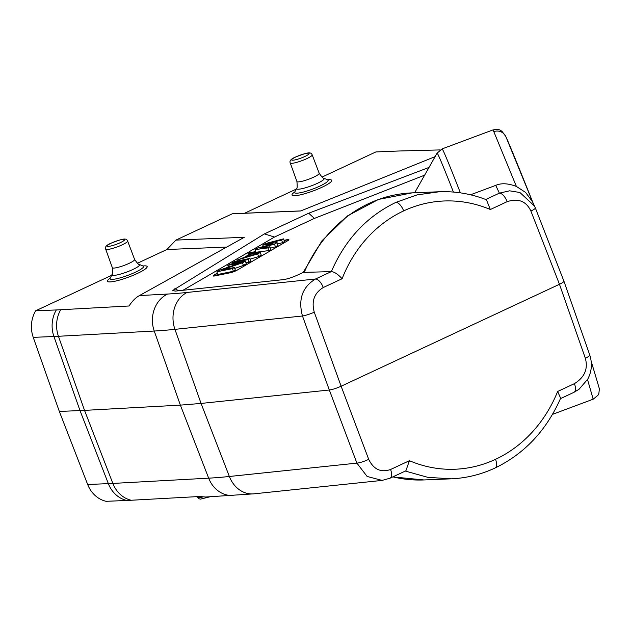<?xml version="1.0" encoding="UTF-8"?>
<svg xmlns="http://www.w3.org/2000/svg" width="631" height="631" viewBox="0 0 631 631"><rect width="100%" height="100%" fill="white"/><g stroke="black" fill="none" stroke-linecap="round" stroke-linejoin="round"><path stroke-width="0.95" d="M587.524 379.539L593.179 399.194L552.496 414.37M470.521 194.79L495.721 185.38L499.381 193.149L509.643 190.814L519.897 192.502L534.56 206.108L535.333 207.907A9.575 1.467 158.7 0 1 530.9 211.062L559.476 284.273C562.56 282.806 564.035 281.749 563.909 281.118L535.348 207.938M486.335 199.719L486.414 199.751C471.089 193.796 455.361 191.138 439.223 191.761L417.107 194.892L395.905 202.37C366.792 216.409 345.275 239.488 331.346 271.606C334.327 271.819 337.908 274.193 342.112 278.728L323.269 287.523C314.285 293.036 311.28 301.263 314.277 312.211A9.575 1.357 160.1 0 1 302.47 315.989C298.021 299.37 302.367 287.042 315.516 279.005L187.076 292.461A28.734 23.86 84 0 0 174.937 329.35L201.06 403.438L329.327 390.005C332.632 389.524 336.568 388.27 341.126 386.227L559.476 284.273L585.323 358.203C588.242 368.851 584.621 377.33 574.447 383.632A9.575 4.259 65 0 1 573.91 392.34L579.029 389.28L587.721 379.184C591.76 371.462 592.446 363.424 589.772 355.072A9.575 1.664 -19.3 0 0 589.764 355.04L563.925 281.174M111.616 275.321L35.636 310.799A28.734 25.295 87.6 0 0 33.238 337.356L59.33 411.444L87.67 484.49L108.351 483.638A478.858 82.172 -21.2 0 0 112.862 483.425L84.53 410.379L180.371 405.126L208.664 478.164A478.858 82.543 158.8 0 0 229.361 476.476A28.734 23.86 84 0 0 253.985 493.828L382.118 480.404L367.132 476.468L356.901 463.122L229.361 476.484L201.06 403.438L180.371 405.126L154.24 331.03A478.858 74.213 160.6 0 0 174.937 329.35L302.47 315.989L329.327 390.005L356.901 463.122A9.575 1.783 -20.7 0 0 368.701 459.344C373.631 469.456 380.927 472.832 390.581 469.488L409.424 460.685L405.875 470.805M530.9 211.062C526.222 201.186 518.303 198.055 507.143 201.668L490.334 209.516L486.414 199.751M87.67 484.49A28.734 25.295 87.6 0 0 106.111 501.314L126.799 500.462A28.734 25.295 -92.4 0 1 108.351 483.638L80.019 410.6L53.927 336.504L33.238 337.356M300.806 210.92L244.607 213.223L296.191 189.142M321.984 177.098L375.863 151.937L396.544 151.093A465.938 76.272 -20.3 0 1 400.788 150.951L440.115 149.918M244.607 213.223L232.295 213.783L175.931 240.095L166.892 249.513L137.408 263.277M59.33 411.444L84.53 410.379L58.431 336.284A478.858 74.584 160.6 0 1 53.927 336.504A28.734 25.295 87.6 0 1 56.325 309.947A465.938 76.272 159.7 0 0 60.718 309.734L129.071 305.988C132.21 301.09 135.665 297.619 139.435 295.584L244.307 237.288L175.931 240.095M226.742 247.052L166.892 249.513M35.636 310.799L56.325 309.947M435.13 156.63L300.671 210.975L232.295 213.783M429.009 167.428L308.701 213.223L314.396 218.413L274.477 237.051L182.974 290.284M323.269 287.523A9.575 4.259 65 0 0 315.516 279.005L331.346 271.606L303.235 272.411L298.14 274.793C292.153 277.53 287.05 279.162 282.822 279.699L175.166 291.112L172.784 290.426L264.436 233.888L308.701 213.223M172.902 290.986L172.784 290.426M532.824 202.425L505.754 136.422A9.575 9.449 154.7 0 0 493.813 131.65L492.866 129.962L442.094 148.9A143.655 2.39 69.5 0 1 443.151 150.604A143.655 2.39 69.5 0 1 460.393 192.857M495.721 185.38C501.259 182.927 508.152 183.282 516.403 186.46L525.56 192.392L532.454 201.644L534.583 206.156M493.813 131.65L516.403 186.46M233.107 495.524A28.734 25.043 86.9 0 1 208.664 478.164L112.862 483.425A28.734 25.043 86.9 0 0 131.185 500.249L199.538 496.502L205.667 497.023L253.985 493.828M131.185 500.249A465.938 76.272 159.7 0 1 126.799 500.462M314.396 218.413L424.624 175.166M263.277 246.39L262.733 246.713M255.516 250.909L252.684 252.558M228.335 266.716L226.529 267.773M217.34 273.12L214.256 274.911A4.93 0.805 -20.3 0 0 213.246 275.96A4.93 0.805 -20.3 0 0 213.814 276.055A4.93 0.805 -20.3 0 0 214.855 275.905L230.433 272.718A4.93 0.805 -20.3 0 0 236.948 270.273L287.846 240.656A4.93 0.805 -20.3 0 0 288.911 239.756A4.93 0.805 -20.3 0 0 288.288 239.52A4.93 0.805 -20.3 0 0 287.247 239.662L284.068 240.316M264.436 233.888L274.477 237.051M174.882 288.698L178.66 290.741M213.396 276.023A4.788 0.781 159.7 0 1 214.437 275.116L217.435 273.373M227.83 267.323L228.43 266.976M253.228 252.55L255.602 251.162M284.163 240.561L287.247 239.93A4.788 0.781 159.7 0 1 288.257 239.788A4.788 0.781 159.7 0 1 288.84 239.906M268.009 247.912L255.027 249.592L256.005 252.25L268.995 250.57L270.936 249.442L269.95 246.784L268.009 247.912L268.995 250.57M270.462 248.164L275.463 246.808L278.05 245.301L277.064 242.643L274.477 244.15L275.463 246.808M277.553 243.96L282.578 242.667L284.518 241.531L283.54 238.873L281.6 240.009L282.578 242.667M258.639 256.596L261.226 255.09L260.248 252.432L257.653 253.938L258.639 256.596L250.144 259.128M246.011 262.835L248.937 262.236L250.878 261.108L249.892 258.45L247.951 259.578L232.382 262.764L232.713 263.671M232.421 268.617L216.851 271.803L217.837 274.461L233.407 271.275L235.347 270.147L234.361 267.489L232.421 268.617L233.407 271.275M234.724 268.467L243.432 265.438L246.35 263.742L245.364 261.084L242.454 262.78L243.432 265.438M255.027 249.592L257.614 248.086L272.789 244.008L262.788 245.073L263.332 246.547M262.788 245.073L265.375 243.566L283.54 238.873M281.6 240.009L267.725 243.574L277.064 242.643M274.477 244.15L259.964 248.093L269.95 246.784M257.653 253.938L236.909 260.13L237.24 261.037M236.909 260.13L244.118 257.44L250.586 253.67L247.904 253.733L248.362 254.963M247.904 253.733L249.852 252.605L260.248 252.432M245.767 256.975L257.629 253.449L251.588 253.591L245.767 256.975M251.588 253.591L252.14 255.082M248.937 262.236L247.951 259.578M232.382 262.764L234.322 261.636L249.892 258.45M216.851 271.803L219.762 270.107L241.436 262.622L227.854 265.399L228.477 267.094M227.854 265.399L229.794 264.271L245.364 261.084M242.454 262.78L221.11 270.194L234.361 267.489M405.315 471.065L427.85 477.351L451.189 478.826C466.38 478.148 480.988 474.551 495.012 468.021A9.575 4.259 65 0 0 495.548 459.313A134.072 117.642 -90.4 0 1 409.424 460.685M495.012 468.021C524.527 453.736 546.399 430.46 560.636 398.2L557.638 391.48A134.072 117.642 -90.4 0 1 495.548 459.313M532.816 202.409A134.064 1.483 -111.4 0 0 506.007 137.014M585.323 358.203A9.575 1.664 -19.3 0 0 589.772 355.072L563.917 281.15L535.34 207.922A9.575 1.467 158.7 0 1 535.34 207.922L534.56 206.108M368.701 459.344L341.126 386.227L314.277 312.211M557.638 391.48L574.447 383.632M342.112 278.728A134.072 118.407 -94.4 0 1 403.659 210.896A134.072 118.407 -94.4 0 1 490.334 209.516M382.118 480.404L390.037 478.195A9.575 4.259 -115 0 0 390.045 478.195A9.575 4.259 -115 0 0 390.581 469.488M187.076 292.461A450.061 73.677 159.7 0 1 167.617 294.038A28.734 25.043 -93.1 0 0 154.24 331.03L58.431 336.284A28.734 25.043 -93.1 0 1 60.718 309.734M110.259 278.097A21.178 3.47 -20.3 0 0 110.117 281.915A21.178 3.47 -20.3 0 0 137.329 273.483A21.178 3.47 -20.3 0 0 144.483 265.864A21.178 3.47 -20.3 0 0 142.977 265.998M167.617 294.038L139.435 295.584M294.835 191.919A21.178 3.47 -20.3 0 0 294.685 195.736A21.178 3.47 -20.3 0 0 321.905 187.297A21.178 3.47 -20.3 0 0 329.059 179.685A21.178 3.47 -20.3 0 0 327.544 179.811M485.767 199.499L499.381 193.149A9.575 4.259 65 0 1 507.143 201.668M395.905 202.37A9.575 4.259 65 0 1 403.659 210.896M439.215 191.761L412.169 192.873A143.655 126.484 87.6 0 0 368.622 203.616A143.655 126.484 87.6 0 0 304.079 272.726M210.028 496.786L200.445 499.129L198.631 498.656L197.464 497.283A11.697 1.917 -20.3 0 0 202.811 496.991M442.094 148.9L437.086 153.175A141.415 2.35 69.5 0 1 438.151 154.824A141.415 2.35 69.5 0 1 453.421 192.061M312.187 154.832C310.752 151.527 307.494 152.513 295.797 156.922C291.12 158.838 289.266 160.842 290.236 162.948A11.697 1.917 159.7 0 0 306.753 158.665A11.697 1.917 159.7 0 0 312.187 154.832L319.191 173.273C322.007 177.224 323.561 178.873 323.853 178.218L327.702 179.882A17.818 2.918 159.7 0 1 317.606 187.099A17.818 2.918 159.7 0 1 296.941 193.189A17.818 2.918 159.7 0 1 294.756 192.069L294.669 192.345M323.853 178.218A14.742 2.414 159.7 0 1 317.346 183.353A14.742 2.414 159.7 0 1 298.408 189.221A14.742 2.414 159.7 0 1 296.602 188.298L294.756 192.069M319.191 173.273A11.871 1.94 159.7 0 1 313.678 177.161A11.871 1.94 159.7 0 1 296.917 181.507C297.351 186.342 297.248 188.606 296.602 188.298M304.812 156.512A9.307 1.522 159.7 0 1 292.847 160.219A9.307 1.522 159.7 0 1 295.994 156.874A9.307 1.522 159.7 0 1 307.952 153.167A9.307 1.522 159.7 0 1 304.812 156.512M127.612 241.01C126.176 237.713 122.927 238.692 111.222 243.101C106.544 245.017 104.691 247.029 105.669 249.127A11.697 1.917 159.7 0 0 122.177 244.844A11.697 1.917 159.7 0 0 127.612 241.01L134.616 259.451C137.432 263.403 138.986 265.052 139.277 264.397L143.134 266.069A17.818 2.918 159.7 0 1 133.031 273.278A17.818 2.918 159.7 0 1 112.365 279.375A17.818 2.918 159.7 0 1 110.188 278.255L110.094 278.531M139.277 264.397A14.742 2.414 159.7 0 1 132.77 269.532A14.742 2.414 159.7 0 1 113.832 275.4A14.742 2.414 159.7 0 1 112.026 274.477L110.188 278.255M134.616 259.451A11.871 1.94 159.7 0 1 129.11 263.348A11.871 1.94 159.7 0 1 112.342 267.694C112.775 272.529 112.673 274.785 112.026 274.477M120.237 242.698A9.307 1.522 159.7 0 1 108.272 246.405A9.307 1.522 159.7 0 1 111.419 243.061A9.307 1.522 159.7 0 1 123.376 239.354A9.307 1.522 159.7 0 1 120.237 242.698M392.892 476.862A143.655 126.484 87.6 0 0 423.953 479.946L451.007 478.834M591.192 361.248L599.379 388.751L598.874 393.436L597.983 395.266L593.179 399.194M390.045 478.195L405.946 470.765M197.464 497.283L197.211 496.629M303.211 272.426L321.999 240.734L347.681 215.794L378.474 199.428L412.169 192.873M414.654 192.77L437.086 153.175M505.754 136.422L501.897 131.209C500.328 130.625 500.091 128.566 492.858 129.962M327.702 179.882L328.223 180.048L327.615 180.04M290.236 162.948L296.917 181.507M143.134 266.069L143.647 266.227L143.04 266.219M105.669 249.127L112.342 267.694M560.454 398.626L573.91 392.34M423.953 479.946L392.774 476.918"/></g></svg>
